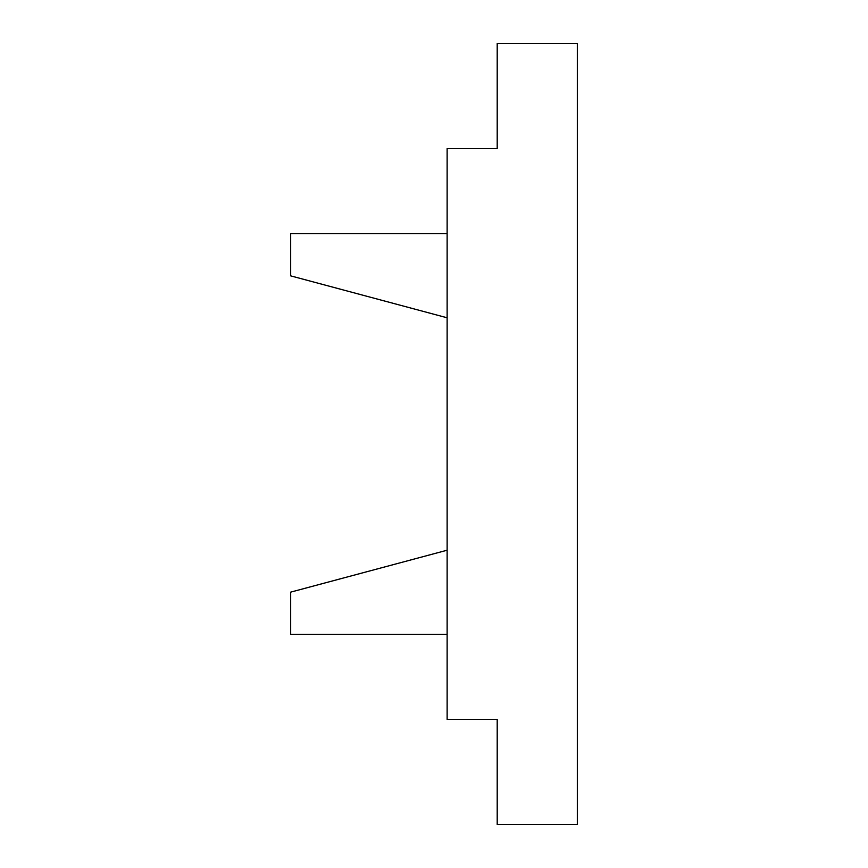 <?xml version="1.0" encoding="UTF-8"?>
<svg xmlns="http://www.w3.org/2000/svg" width="868" height="868" viewBox="0 0 868 868"><rect width="100%" height="100%" fill="white"/><g stroke="black" fill="none" stroke-linecap="round" stroke-linejoin="round"><path stroke-width="1.3" d="M447.129 148.558L447.129 719.442L497.201 719.442L497.201 824.6L577.328 824.6L577.328 43.4L497.201 43.4L497.201 148.558L447.129 148.558M447.129 233.687L290.671 233.687L290.671 275.861L447.129 317.786M447.129 550.214L290.671 592.139L290.671 634.313L447.129 634.313"/></g></svg>
